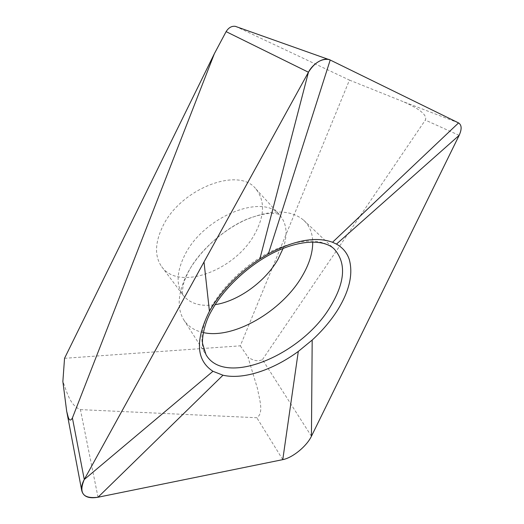<?xml version="1.0" encoding="UTF-8"?>
<svg xmlns="http://www.w3.org/2000/svg" width="524" height="524" viewBox="0 0 524 524"><rect width="100%" height="100%" fill="white"/><g stroke="black" fill="none" stroke-linecap="round" stroke-linejoin="round"><path stroke-width="0.39" stroke-dasharray="2.62 1.97" d="M64.544 358.305L240.3 345.833L349.456 80.1L236.213 26.645L330.212 60.018M255.142 233.252C236.213 269.893 179.11 291.888 161.687 266.677C154.573 256.518 154.829 243.274 162.466 226.951C179.922 188.915 238.571 166.246 255.751 188.778C264.974 200.332 264.771 215.154 255.142 233.252M349.456 80.1L402.838 101.512L458.559 122.911M203.345 332.576C194.502 330.696 187.906 326.347 183.57 319.522C176.66 307.706 177.95 292.313 187.441 273.345C198.858 251.717 222.084 230.363 245.972 219.7C271.439 209.325 290.643 209.469 303.586 220.132C309.488 225.667 312.54 232.964 312.73 242.009M98.021 497.237L80.414 409.617C69.613 405.249 66.751 391.146 62.88 381.511M80.414 409.617L256.826 417.733C264.306 412.971 259.098 398.306 257.539 388.743L247.963 357.139M282.77 459.64L256.826 417.733M311.439 436.237L262.452 359.615C258.194 361.671 253.374 360.833 247.99 357.093M459.155 135.356L425.324 120.094C426.51 117.612 426.418 111.697 402.838 101.512M262.452 359.615L425.324 120.094M240.3 345.833L247.983 357.132M303.586 220.132L333.991 248.776C320.963 238.112 300.999 238.505 274.091 249.948C248.821 261.673 223.866 284.486 211.329 307.149C200.888 327.015 199.12 342.873 206.037 354.741L183.57 319.522M283.091 248.428C287.951 234.562 286.811 223.407 279.665 214.971C262.95 192.799 203.155 216.851 184.644 255.345C176.555 271.851 175.999 285.089 182.955 295.051C189.917 303.645 200.659 306.841 215.187 304.654M211.762 310.418L212.056 309.887M161.687 266.677L182.955 295.051L182.319 291.888L183.23 284.971C184.212 280.916 186.236 275.984 189.295 270.168C199.723 250.407 226.224 227.036 248.854 218.449C272.532 209.842 280.052 214.676 279.665 214.971L255.751 188.778M66.738 411.451L66.889 412.25"/><path stroke-width="0.79" d="M236.213 26.645L235.361 26.351C231.693 25.859 228.615 27.621 226.113 31.63L214.388 53.645L64.544 358.305L62.867 381.511L66.705 411.458C67.878 415.021 68.886 424.067 72.41 417.949L214.388 53.645M226.113 31.63L308.44 72.227L84.272 479.506L72.41 417.956M209.43 311.263C220.977 291.056 237.785 273.639 259.845 259.026L268.367 253.911C294.436 240.13 315.828 236.245 332.543 242.258L336.467 244.092C342.82 247.695 347.104 252.882 349.318 259.642C353.274 274.281 349.311 291.18 337.436 310.332C330.69 320.904 322.273 330.814 312.186 340.056L298.3 351.427C273.122 369.924 243.47 379.946 222.975 375.223L212.954 371.293C196.186 360.296 195.013 340.286 209.436 311.263L204.006 261.967L308.44 72.227C313.097 63.07 324.592 56.671 330.212 60.018L328.528 59.435C321.022 58.655 314.328 62.919 308.44 72.227L259.845 259.026M459.155 135.356C461.965 129.146 461.768 125 458.559 122.911L330.212 60.018L458.559 122.911C461.755 124.981 461.952 129.127 459.155 135.356L311.439 436.237L459.148 135.356L336.467 244.092M282.77 459.64C292.589 457.799 306.671 446.265 311.439 436.237C306.671 446.265 292.589 457.799 282.77 459.64L98.021 497.237L282.77 459.64L298.3 351.427M212.954 371.293L84.272 479.506C78.541 493.097 83.126 499.012 98.021 497.237C88.399 498.914 82.93 496.503 81.613 489.999C81.266 486.94 82.157 483.442 84.272 479.506L204.006 261.967M312.73 242.009C312.776 252.863 309.193 264.351 301.975 276.476C281.794 311.282 233.56 339.467 203.345 332.576M330.212 60.018L268.367 253.911M458.559 122.911L332.543 242.258M311.439 436.237L312.186 340.056M98.021 497.237L222.975 375.223M211.762 310.418C203.43 324.258 201.792 340.921 202.677 343.96L206.037 354.741C224.96 387.498 302.007 354.846 330.31 306.737C345.29 281.945 346.515 262.622 333.991 248.776C325.509 240.627 304.51 238.715 278.002 250.59C251.782 262.327 224.901 286.68 212.056 309.887M215.187 304.654C238.4 301.117 265.301 281.611 277.923 259.413L283.091 248.428M235.361 26.351L328.535 59.435M66.889 412.25L81.613 489.999"/></g></svg>
